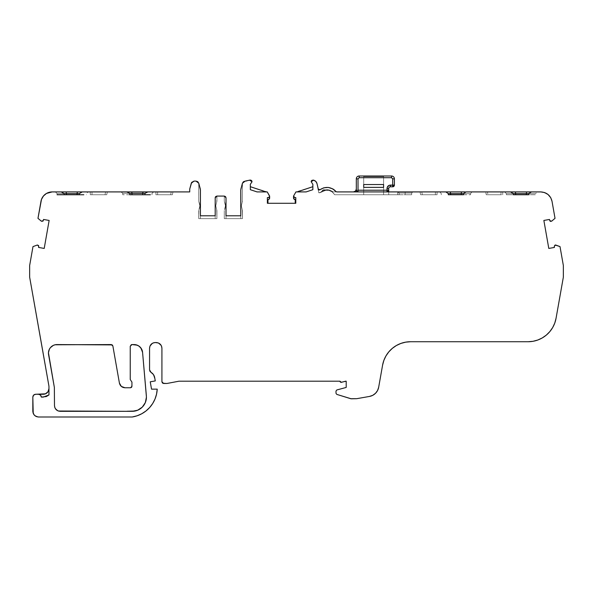<?xml version="1.0" encoding="UTF-8"?>
<svg xmlns="http://www.w3.org/2000/svg" width="593" height="593" viewBox="0 0 593 593"><rect width="100%" height="100%" fill="white"/><g stroke="black" fill="none" stroke-linecap="round" stroke-linejoin="round"><path stroke-width="0.44" stroke-dasharray="2.96 2.22" d="M160.258 344.214L161.489 346.06L161.919 348.232L161.919 381.759L163.624 383.463L167.033 383.463L178.975 381.195L339.945 381.195L341.375 382.329L345.63 381.195L340.864 382.352M145.07 194.756L122.736 194.756L122.736 193.348L129.763 193.348L122.736 193.348L129.763 193.348L122.736 193.348L129.763 193.348L122.736 193.348L121.031 191.917L122.736 193.348L121.031 191.917L127.406 191.917M126.85 191.917L121.031 191.917M390.416 186.802L390.416 185.098L392.692 185.098L392.692 186.802L390.416 186.802A1.705 1.705 0 0 0 388.711 188.507A1.705 1.705 0 0 1 390.416 186.802L390.416 185.098L390.416 186.802L392.692 186.802A1.705 1.705 0 0 0 394.397 185.098L392.692 186.802L390.416 186.802A1.705 1.705 0 0 0 388.711 188.507L388.207 191.413L387.007 191.917L336.765 191.917A1.134 1.134 0 0 1 336.728 191.917L335.897 191.509L336.765 191.917L332.199 191.917L334.697 194.756L397.74 194.756L397.74 191.917L397.74 194.756L397.74 191.917L409.911 191.917C413.647 191.917 413.647 191.917 409.911 191.917C413.647 191.917 413.647 191.917 409.911 191.917L405.13 191.917L405.13 193.051L399.245 193.051L398.007 191.917L405.13 191.917L405.13 193.051L411.668 193.051L405.13 193.051L405.13 194.756L399.245 194.756L399.245 193.051L398.007 191.917L397.74 194.756L399.245 194.756L399.245 193.051L398.007 191.917L397.74 194.756L334.697 194.756L388.711 194.756L388.711 191.917M411.668 194.756L411.668 193.051L412.802 191.917L332.199 191.917L334.697 194.756L397.74 194.756L397.74 191.917L405.13 191.917L405.13 193.051L405.13 191.917L409.911 191.917L405.13 191.917L405.13 193.051L399.245 193.051L397.74 191.917L397.74 194.756L405.13 194.756C413.558 194.756 413.558 194.756 405.13 194.756C413.558 194.756 413.558 194.756 405.13 194.756L411.668 194.756L399.245 194.756L399.245 193.051L398.007 191.917L405.13 191.917L405.13 194.756C413.558 194.756 413.558 194.756 405.13 194.756L405.13 193.051L411.668 193.051L405.13 193.051L405.13 194.756L405.13 193.051L399.245 193.051L398.007 191.917L387.007 191.917L387.007 188.507L388.007 186.098L387.244 187.247M511.136 191.917L504.665 191.917L506.37 193.622L513.405 193.622L506.37 193.622L506.37 194.756L513.405 194.756M61.22 191.917L55.394 191.917L61.22 191.917L55.394 191.917L57.098 193.622L64.133 193.622L57.098 193.622L64.133 193.622L57.098 193.622L57.098 194.756L64.066 194.756M336.728 191.917L409.911 191.917L333.11 191.917L336.765 191.917L335.897 191.509A11.652 11.652 0 0 0 319.946 189.738L318.367 189.538L319.946 189.738L318.864 189.893L318.152 189.063L318.745 192.777L317.018 183.674C316.551 181.881 315.424 180.717 313.645 180.19L311.155 181.717L312.859 184.282L312.859 189.693L306.136 191.917L312.859 189.693L312.859 186.699L312.859 189.693L306.136 191.917L295.944 191.917L293.617 195.927L293.528 197.906A1.705 1.705 0 0 0 294.743 199.537L295.225 199.685L295.225 203.28L267.384 203.28L267.954 203.28L267.954 199.685L268.436 199.537A1.705 1.705 0 0 0 269.659 197.906L269.659 196.394L269.348 197.15L267.384 197.58L268.622 197.506L269.659 196.372L267.243 191.917L257.058 191.917L250.342 189.693L250.342 186.699L250.342 189.693L257.058 191.917L250.342 189.693L250.342 184.29L250.342 186.699L266.109 191.917L257.058 191.917L266.109 191.917L250.342 186.699L250.342 184.29L252.047 181.717L250.031 180.079L251.417 180.435M215.77 205.838L216.719 209.752L215.77 205.838L216.905 201.146L215.77 205.838L216.905 210.537L215.77 205.838L216.719 209.752L215.77 205.838L216.719 201.924L215.77 205.838M241.344 205.838L242.292 209.752L241.344 205.838L242.485 201.146L241.344 205.838L242.485 210.537L241.344 205.838L242.292 209.752L241.344 205.838L242.292 201.924L241.344 205.838M293.528 196.394L293.528 197.906L293.617 195.927L295.944 191.917L306.136 191.917L297.078 191.917L312.859 186.699L312.859 184.29L311.155 181.717L312.859 184.282L312.859 186.699L295.944 191.917L293.528 196.394L294.565 197.506L295.796 197.58L294.565 197.506L293.528 196.394L293.869 197.18M363.702 194.756L383.597 194.756L363.702 194.756L363.702 176.603L383.597 176.603L383.597 194.756L363.702 194.756L383.597 194.756L383.597 176.603L363.702 176.603L363.702 194.756L363.702 176.002L383.597 176.002L383.597 176.603L363.702 176.603L363.702 194.756L383.597 194.756L383.597 176.002L363.702 176.002L363.702 176.603L363.702 176.002L363.702 176.603L383.597 176.603L383.597 194.756L363.702 194.756L363.702 176.603L383.597 176.603L383.597 194.756L383.597 176.603L363.702 176.603L363.702 194.756M392.692 186.802L392.692 185.098L390.416 185.098L394.397 185.098A1.705 1.705 0 0 1 392.692 186.802L392.692 185.098L394.397 185.098L394.397 178.841A2.839 2.839 0 0 0 391.55 176.002L359.173 176.002A2.839 2.839 0 0 0 356.311 178.841L358.016 178.841L359.165 177.707L358.016 178.841L356.311 178.841L358.016 178.841L358.031 190.212L356.326 190.212L358.031 190.212L356.326 190.212L356.326 189.071L356.326 190.212L358.031 190.212L358.031 191.917L356.326 190.212L356.326 189.071L356.326 190.212L358.031 190.212L358.031 191.917L387.007 191.917L358.031 191.917L387.007 191.917L387.007 188.507L388.007 186.098L389.164 185.335M249.638 180.168L246.725 180.924M363.702 187.366L383.597 187.366L383.597 184.527L363.702 184.527L363.702 187.366L363.702 184.527L383.597 184.527L383.597 187.366L363.702 187.366L363.702 184.527L383.597 184.527L383.597 187.366L363.702 187.366L363.702 184.527L383.597 184.527L383.597 187.366L363.702 187.366L363.702 184.527L383.597 184.527L383.597 187.366L363.702 187.366L383.597 187.366L383.597 184.527L363.702 184.527L363.702 187.366L363.702 184.527L383.597 184.527L383.597 187.366L363.702 187.366L363.702 184.527L383.597 184.527L383.597 187.366L363.702 187.366M388.207 191.413L387.007 191.917L358.031 191.917L356.326 190.212A1.705 1.705 0 0 0 356.326 190.242A1.705 1.705 0 0 1 356.326 190.212L356.311 178.841A2.839 2.839 0 0 1 359.173 176.002L359.165 177.707L358.016 178.841M375.517 393.285L372.73 395.331L369.454 396.443L355.266 398.807L350.782 398.733L336.802 394.397L336.001 393.315L336.238 390.357L346.201 387.444L346.201 381.195L345.63 381.195L346.201 381.195L346.201 387.444L336.846 389.949L336.001 391.046L336.001 393.315L336.802 394.397L351.286 398.807L356.749 398.681L369.454 396.443A11.363 11.363 0 0 0 378.675 387.229L382.581 365.184L383.871 360.403L385.969 355.919M250.031 180.079L252.047 181.717L251.017 183.252L251.758 182.637L251.877 181.006M383.597 176.002L363.702 176.002L383.597 176.002L383.597 176.603L383.597 176.002L363.702 176.002L383.597 176.002M245.294 181.11L242.448 183.215L240.78 189.827L240.78 218.624L242.485 218.624L242.292 209.752L242.485 218.624L242.485 210.537L242.485 218.624L240.78 218.624L240.78 215.785L226 215.785L226 218.624L240.78 218.624L226 218.624L226 197.78L224.295 196.075L224.295 201.146L225.436 205.838L224.488 209.752C225.725 207.142 225.725 204.533 224.488 201.924C225.725 204.533 225.725 207.142 224.488 209.752L225.436 205.838L224.295 201.146L224.295 196.075L224.295 201.146L224.295 196.075L226 197.78L225.503 196.572L224.295 196.075L224.295 201.146L224.295 196.075L226 197.78L224.295 196.075L216.905 196.075L215.2 197.78L215.2 218.624L216.905 218.624L216.719 209.752L216.905 218.624L216.905 210.537L216.905 218.624L215.2 218.624L215.2 215.785L200.427 215.785L200.427 218.624L216.905 218.624L200.427 218.624L200.427 189.827L198.759 183.215L196.009 181.11L194.044 181.11L191.302 183.215L189.723 189.085L189.723 191.917M394.397 185.098L394.397 178.841L392.692 178.841L392.692 185.098L394.397 185.098L394.397 178.841A2.839 2.839 0 0 0 391.55 176.002L391.55 177.707L359.165 177.707L359.173 176.002A2.839 2.839 0 0 0 356.311 178.841M394.397 178.841L392.692 178.841L392.692 185.098L392.692 178.841L394.397 178.841A2.839 2.839 0 0 0 391.55 176.002L359.173 176.002L359.165 177.707L391.55 177.707L392.692 178.841L391.55 177.707L359.165 177.707M391.55 176.002L391.55 177.707L391.55 176.002L359.173 176.002M388.711 188.507L388.711 190.212L387.007 190.212L387.007 188.507L388.711 188.507L387.007 188.507L388.711 188.507L388.711 190.212L356.326 190.212L356.326 189.071L356.326 190.212L358.031 191.917L367.223 191.917M358.031 190.212L387.007 190.212L358.031 190.212L358.016 178.849L358.031 191.917L387.007 191.917L333.11 191.917L336.765 191.917L335.897 191.509A1.134 1.134 0 0 0 336.765 191.917L332.199 191.917L334.697 194.756L397.74 194.756L397.74 191.917L397.74 194.756L405.13 194.756L405.13 193.051L399.245 193.051L399.245 194.756L399.245 193.051L405.13 193.051C413.529 193.051 413.529 193.051 405.13 193.051L399.245 193.051L399.245 194.756L397.74 194.756L397.74 191.917L387.007 191.917L388.711 190.212L387.007 191.917L358.031 191.917L397.74 191.917L397.74 194.756L400.238 194.756L397.74 194.756L397.74 191.917L387.007 191.917L387.007 190.212L388.711 190.212A1.705 1.705 0 0 1 387.007 191.917L388.711 190.212A1.705 1.705 0 0 1 387.007 191.917L358.031 191.917A1.705 1.705 0 0 1 358.016 191.917L333.11 191.917C328.529 188.67 324.171 188.945 320.027 192.732L321.665 191.999C322.244 189.856 323.541 189.249 325.557 190.183C323.541 189.249 322.244 189.856 321.665 191.999L325.72 190.301L324.349 189.701L323.066 189.916L321.665 191.999L325.72 190.301L324.349 189.701L323.066 189.916L321.665 191.999L325.557 190.183C323.541 189.249 322.244 189.856 321.665 191.999L325.557 190.183C323.541 189.249 322.244 189.856 321.665 191.999L318.745 192.777L320.027 192.732L325.068 190.427L328.811 190.405L332.228 191.939L334.697 194.756L388.711 194.756L388.711 190.212L388.711 194.756L334.697 194.756C331.183 189.901 326.839 188.982 321.665 191.999L318.745 192.777L318.745 191.917L318.745 192.777L321.665 191.999C326.839 188.997 331.183 189.916 334.697 194.756L388.711 194.756L388.711 190.212L387.007 191.917L333.11 191.917L330.108 190.175L326.402 189.664L322.792 190.635L320.027 192.732L318.745 192.777L318.152 189.063A1.134 1.134 0 0 0 318.219 189.286A1.134 1.134 0 0 1 318.152 189.063L317.018 183.674L315.839 181.443L313.645 180.19L311.777 180.435M388.711 190.212A1.705 1.705 0 0 1 387.007 191.917L358.031 191.917A1.705 1.705 0 0 1 358.016 191.917L333.11 191.917L330.108 190.175L326.402 189.664L322.792 190.635L320.027 192.732L325.72 190.301L321.665 191.999C326.839 188.997 331.183 189.916 334.697 194.756L332.199 191.917L334.697 194.756L397.74 194.756L334.697 194.756C331.183 189.901 326.839 188.982 321.665 191.999L325.068 190.427L328.811 190.405L332.228 191.939L334.697 194.756L332.199 191.917L353.487 191.917M356.83 191.42L356.445 190.842L356.83 191.42A1.705 1.705 0 0 0 356.912 191.495A1.705 1.705 0 0 1 356.823 191.413A1.705 1.705 0 0 0 356.912 191.495M242.485 183.096L240.78 189.827L240.78 218.624L242.485 218.624L240.78 218.624L240.78 189.827L242.485 183.096L240.78 189.827L240.78 215.785L226 215.785L226 218.624L224.295 218.624L240.78 218.624L240.78 189.827L240.78 215.785L226 215.785L226 218.624L226 197.78L226 218.624L224.295 218.624L240.78 218.624L226 218.624L226 197.78L226 218.624L224.295 218.624L226 218.624L226 215.785L240.78 215.785L240.78 218.624L240.78 215.785L226 215.785L240.78 215.785L240.78 189.827L240.78 215.785L226 215.785L226 218.624L240.78 218.624L240.78 215.785L240.78 218.624L242.485 218.624L242.485 210.537L242.485 218.624L240.78 218.624L240.78 189.827L242.485 183.096L242.292 201.924L242.485 183.096M215.57 196.72L216.905 196.075L215.2 197.78L216.905 196.075L216.905 201.146L216.905 196.075L216.719 201.924L216.905 196.075L215.704 196.572L215.2 197.78L215.2 218.624L215.2 215.785L200.427 215.785L200.427 189.827L200.427 218.624L200.33 189.085L200.427 218.624L215.2 218.624L200.427 218.624L200.427 215.785L200.427 218.624L198.722 218.624L198.722 210.537L198.722 218.624L200.427 218.624L198.722 218.624L198.914 209.752L198.722 218.624L200.427 218.624L200.427 189.827L198.722 183.096L198.722 201.146L199.856 205.838L198.914 209.752C200.152 207.142 200.152 204.533 198.914 201.924C200.152 204.533 200.152 207.142 198.914 209.752L199.856 205.838L198.722 201.146L198.759 183.215L200.33 189.085L198.759 183.215L200.33 189.085L198.759 183.215L197.743 181.695L196.009 181.11L194.044 181.11L191.302 183.215L189.723 189.085L191.302 183.215M43.274 397.102L41.347 397.102C41.147 395.412 40.198 394.471 38.508 394.263L43.274 394.263A5.685 5.685 0 0 0 48.96 388.578L48.96 394.938L46.321 396.547L41.347 397.102L40.517 395.094L38.508 394.263C40.198 394.471 41.147 395.412 41.347 397.102L43.282 397.102M34.49 415.33L38.508 416.998L36.418 416.597L34.49 415.33L38.508 416.998L132.217 416.998A29.672 29.672 0 0 0 157.219 389.149L151.534 389.149L150.244 381.81L155.277 380.921L154.684 377.563C154.224 375.28 152.994 373.531 151 372.33L149.947 371.292M51.769 346.334L53.355 345.371L56.958 344.57L111.195 344.57L112.292 344.97L112.87 345.978L119.408 383.071C120.186 385.939 122.047 387.503 125.004 387.763L130.527 387.763L131.942 386.347L131.942 382.129L131.09 380.825M224.295 210.537L224.295 218.624L224.295 210.537M336.572 191.902A1.134 1.134 0 0 1 335.897 191.509A11.652 11.652 0 0 0 319.946 189.738A11.652 11.652 0 0 1 328.277 187.44L323.867 187.796M328.418 187.455A11.652 11.652 0 0 1 332.621 188.826A11.652 11.652 0 0 0 328.418 187.455A11.652 11.652 0 0 1 332.621 188.826M550.675 197.602L546.516 193.437L540.831 191.917L442.371 191.917C439.05 191.917 439.05 191.917 442.371 191.917C439.05 191.917 439.05 191.917 442.371 191.917L540.831 191.917A11.363 11.363 0 0 1 550.741 197.706L552.024 201.309L555.026 218.335L552.024 201.309L555.026 218.335L551.594 221.226L549.755 220.618L549.474 219.454L543.863 220.448L548.792 248.43L554.411 247.437L554.27 246.206L555.656 245.005L560.014 246.599L555.656 245.005L554.27 246.206L554.411 247.437L554.351 245.687L555.13 245.005L560.014 246.599L563.35 265.523L563.35 277.161L556.056 318.278A28.412 28.412 0 0 1 528.074 341.731L410.564 341.731A28.412 28.412 0 0 0 382.581 365.184L378.675 387.229L382.581 365.184A28.412 28.412 0 0 1 410.564 341.731L528.074 341.731L410.564 341.731M501.011 194.756L486.26 194.756L502.716 194.756L502.716 191.917L501.011 191.917L501.011 194.756L501.011 191.917L501.011 194.756L486.26 194.756L485.667 191.917L487.409 191.917L488.002 194.756L487.409 191.917L485.667 191.917L486.26 194.756L485.667 191.917L486.26 194.756L501.011 194.756L501.011 191.917L502.716 191.917L502.716 194.756L502.716 191.917L502.716 194.756L488.002 194.756L487.409 191.917L501.011 191.917L487.409 191.917L488.002 194.756L486.26 194.756L501.011 194.756L501.011 191.917L486.178 191.917L502.716 191.917L501.011 191.917L501.011 194.756M506.37 194.756L535.583 194.756L506.37 194.756L506.37 193.622L513.405 193.622L506.37 193.622L513.405 193.622L506.37 193.622L506.37 194.756L535.642 194.756L535.642 193.622L528.608 193.622L535.642 193.622L528.608 193.622L535.642 193.622L537.347 191.917L528.059 191.917M448.308 194.756L470.545 194.756L470.545 193.622L463.518 193.622L470.545 193.622L463.518 193.622L470.545 193.622L471.976 191.917L465.216 191.917M420.622 194.756L437.078 194.756L420.622 194.756L435.373 194.756L422.364 194.756L421.764 191.917L422.364 194.756L421.764 191.917L435.373 191.917L420.022 191.917L420.622 194.756L420.022 191.917L420.622 194.756L420.022 191.917L421.764 191.917L422.364 194.756L435.373 194.756L435.373 191.917L437.078 191.917L437.078 194.756L435.373 194.756L435.373 191.917L435.373 194.756L437.078 194.756L437.078 191.917L437.078 194.756L437.078 191.917L435.373 191.917L435.373 194.756L420.622 194.756L420.022 191.917L435.373 191.917L420.022 191.917L420.622 194.756M448.308 193.622L450.613 193.622M400.238 194.756L403.359 194.756L400.238 194.756M157.627 194.756L172.378 194.756L157.627 194.756L172.378 194.756L172.978 191.917L172.378 194.756L172.978 191.917L171.236 191.917L170.636 194.756L157.627 194.756L157.627 191.917L171.236 191.917L170.636 194.756L171.236 191.917L155.922 191.917L155.922 194.756L157.627 194.756L157.627 191.917L157.627 194.756L155.922 194.756L157.627 194.756L155.922 194.756L155.922 191.917L155.922 194.756L155.922 191.917L157.627 191.917L157.627 194.756L170.636 194.756L171.236 191.917L172.978 191.917L172.378 194.756L157.627 194.756L157.627 191.917L171.236 191.917L155.922 191.917L171.896 191.917L171.236 191.917L170.636 194.756L171.236 191.917L155.922 191.917L155.922 194.756L155.922 191.917L157.627 191.917L157.627 194.756M91.989 194.756L106.74 194.756L91.989 194.756L104.998 194.756L105.591 191.917L91.989 191.917L91.989 194.756L90.284 194.756L91.989 194.756L90.284 194.756L90.284 191.917L90.284 194.756L90.284 191.917L90.284 194.756L104.998 194.756L91.989 194.756L91.989 191.917L90.284 191.917L91.989 191.917L91.989 194.756L91.989 191.917L90.284 191.917L91.989 191.917L91.989 194.756L104.998 194.756L105.591 191.917L90.284 191.917L90.284 194.756L90.284 191.917L91.989 191.917L91.989 194.756M61.776 191.917L55.394 191.917L66.12 191.917L55.394 191.917L57.098 193.622L57.098 194.756L79.388 194.756M79.343 194.756L83.813 194.756M79.343 193.622L77.038 193.622M144.974 194.756L150.429 194.756M144.974 193.348L142.668 193.348M52.169 191.917A11.363 11.363 0 0 0 40.976 201.309L42.325 197.602L44.86 194.578L48.278 192.599L52.169 191.917A11.363 11.363 0 0 0 40.976 201.309L37.974 218.335L41.406 221.226L43.245 220.618L43.526 219.454L49.137 220.448L44.208 248.43L38.589 247.437L38.73 246.206M38.73 246.11L37.344 245.005L38.308 245.22L38.73 246.11L37.344 245.005L32.986 246.599L29.65 265.523L29.65 277.161L48.96 386.258L48.96 394.938L48.848 389.69M156.241 342.546L153.068 342.984M50.427 347.617L48.73 350.893L48.567 354.577L54.363 387.451L48.567 354.577A8.524 8.524 0 0 1 56.958 344.57L111.195 344.57L56.958 344.57A8.524 8.524 0 0 0 48.567 354.577L54.363 387.451L54.482 405.649L54.882 407.717L56.142 409.644L58.07 410.912L60.152 411.312L132.224 411.312A14.21 14.21 0 0 0 146.434 397.102L145.352 402.543L144.04 404.997L140.118 408.918L134.996 411.038M323.889 187.788L319.946 189.738A11.652 11.652 0 0 1 328.277 187.44L332.48 188.744L335.897 191.509A11.652 11.652 0 0 0 319.946 189.738L319.946 189.738A11.652 11.652 0 0 1 328.277 187.44L328.292 187.44M504.665 191.917L506.37 193.622L504.665 191.917L510.491 191.917L504.665 191.917M466.002 191.917L471.976 191.917M356.326 190.212L358.031 191.917L333.11 191.917C328.529 188.67 324.171 188.945 320.027 192.732L318.745 192.777L317.018 183.674C316.551 181.881 315.424 180.717 313.645 180.19L311.155 181.717L311.325 181.006M293.528 197.906A1.705 1.705 0 0 0 294.743 199.537L295.225 199.685L295.225 203.28L295.796 203.28L295.796 197.58L295.796 203.28L295.796 197.58L294.565 197.506M225.355 196.446L226 197.78L226 218.624L226 197.78L226 215.785L240.78 215.785M215.2 218.624L215.2 197.78L215.2 218.624L215.2 197.78L216.905 196.075L224.925 196.194L226 197.78L224.295 196.075L216.905 196.075L215.326 197.15L215.2 218.624L216.905 218.624L216.905 210.537L216.905 218.624L215.2 218.624L215.2 215.785L215.2 218.624L200.427 218.624L215.2 218.624L215.2 197.78L215.2 218.624M216.282 196.194L216.905 196.075L215.2 197.78L216.905 196.075L216.905 201.146L216.905 196.075M215.2 215.785L200.427 215.785L215.2 215.785L200.427 215.785L215.2 215.785L200.427 215.785L200.427 218.624L200.427 215.785L215.2 215.785L215.2 197.78M105.591 191.917L91.989 191.917L107.333 191.917L105.591 191.917L104.998 194.756L105.591 191.917L104.998 194.756L106.74 194.756L104.998 194.756L106.74 194.756L107.333 191.917L106.74 194.756L107.333 191.917L106.74 194.756L104.998 194.756L105.591 191.917L106.258 191.917L91.989 191.917L106.258 191.917M81.122 191.917L88.075 191.917L86.37 193.622L86.37 194.756M147.887 191.917L146.76 191.917M44.393 394.152L35.669 394.263C33.971 394.471 33.03 395.412 32.823 397.102L32.823 411.312L34.446 415.285L32.823 411.32L32.823 397.102L32.823 411.312M153.676 342.769L152.26 343.399L153.676 342.769M149.992 346.06L149.562 348.232L149.562 369.862M161.919 381.759L161.919 348.21L161.919 381.759L163.624 383.463L167.033 383.463L178.975 381.195L339.945 381.195L178.975 381.195L167.033 383.463L162.423 382.967M161.704 346.66L161.074 345.245L161.704 346.66M134.077 344.57L131.942 344.57L134.077 344.57A8.524 8.524 0 0 1 142.572 352.353L146.375 395.865L142.572 352.353A8.524 8.524 0 0 0 134.077 344.57L131.32 344.689L130.238 346.275L130.238 379.527M54.682 407.124L55.423 408.762L54.682 407.124M57.847 410.823L58.336 411.008L57.847 410.823M552.024 201.301A11.363 11.363 0 0 0 550.838 197.884A11.363 11.363 0 0 1 552.024 201.301M487.409 191.917L501.011 191.917L487.409 191.917L488.002 194.756L487.409 191.917L485.667 191.917L486.26 194.756L485.897 191.917M440.495 191.917L439.85 191.917L440.495 191.917M435.373 191.917L421.764 191.917L422.364 194.756L421.764 191.917L437.078 191.917L437.078 194.756L437.078 191.917L435.373 191.917L435.373 194.756L435.373 191.917M319.946 189.738L319.946 189.738A11.652 11.652 0 0 1 335.897 191.509A11.652 11.652 0 0 0 319.946 189.738L318.856 189.893A1.134 1.134 0 0 0 318.997 189.938A1.134 1.134 0 0 1 318.864 189.893L318.404 189.575M294.743 199.537L295.225 199.685L295.225 203.28L295.796 203.28L267.954 203.28L267.954 199.685L269.57 198.44M107.2 191.917L106.822 191.917L107.2 191.917M172.978 191.917L171.896 191.917L172.978 191.917L172.378 194.756L172.978 191.917L171.236 191.917L172.978 191.917M293.617 198.44L293.869 198.922M269.659 196.394L269.659 197.906L269.659 196.394L268.622 197.506L267.384 197.58M266.109 191.917L267.243 191.917L269.659 196.372L267.243 191.917L250.342 186.699M245.191 181.11L243.464 181.695L242.448 183.215L245.191 181.11M40.976 201.309L37.974 218.335L41.925 221.471L42.978 221.122L43.526 219.454L49.137 220.448L44.208 248.43L38.589 247.437L44.208 248.43L49.137 220.448L43.526 219.454L43.245 220.618L41.406 221.226L37.974 218.335L40.976 201.309M37.344 245.005L32.986 246.599L29.65 265.523L29.65 277.161L48.96 386.258L48.96 388.578L48.96 386.258L29.65 277.161L29.65 265.523L32.986 246.599L37.344 245.005M48.53 390.757L48.003 391.743M35.669 394.263L33.653 395.094L32.823 397.102C33.03 395.412 33.971 394.471 35.669 394.263L43.274 394.263A5.685 5.685 0 0 0 48.96 388.578M132.217 416.998L38.508 416.998L132.217 416.998A29.672 29.672 0 0 0 157.219 389.149L151.534 389.149L150.244 381.81L155.277 380.921L153.424 374.531L151 372.33C152.994 373.531 154.224 375.28 154.684 377.563L155.277 380.921L150.244 381.81L151.534 389.149L157.219 389.149L156.537 394.16L155.025 398.985L152.705 403.477L149.658 407.51L145.974 410.971L141.757 413.758M377.563 390.505L378.675 387.229A11.363 11.363 0 0 1 369.454 396.443L356.749 398.681L351.286 398.807L336.802 394.397L336.001 393.315L336.001 391.046L336.846 389.949L346.201 387.444L346.201 381.195L341.375 382.329L339.945 381.232L340.063 381.736M388.808 351.864L392.307 348.373L396.369 345.534L400.853 343.443M556.056 318.278L563.35 277.161L563.35 265.523L560.014 246.599L563.35 265.523L563.35 277.161L556.056 318.278A28.412 28.412 0 0 1 528.074 341.731M548.792 248.43L554.411 247.437L548.792 248.43L543.863 220.448L548.792 248.43M549.474 219.454L543.863 220.448L549.474 219.454L549.755 220.618L549.474 219.454M550.504 221.434L551.594 221.226L555.026 218.335L551.594 221.226L549.755 220.618M132.224 411.312L127.021 411.238L132.224 411.312A14.21 14.21 0 0 0 146.434 397.102M123.122 387.444L125.004 387.763C122.047 387.503 120.186 385.939 119.408 383.071L112.87 345.978L119.408 383.071L121.357 386.436M130.527 387.763L125.004 387.763L130.527 387.763L131.942 386.347L131.942 382.129L131.527 387.348M137.168 345.156L139.837 346.809M55.394 191.917L57.098 193.622L64.133 193.622L57.098 193.622L57.098 194.756M363.702 176.603L363.702 176.002L363.702 176.603M251.024 183.252L250.342 184.29M200.427 215.785L200.33 189.085L198.759 183.215L200.427 189.827L200.427 218.624L198.722 218.624L198.722 210.537L198.722 218.624L200.427 218.624L200.427 189.827L198.759 183.215L196.009 181.11L194.044 181.11M392.692 178.841L391.55 177.707M334.697 194.756L388.711 194.756L334.697 194.756M224.488 201.924C225.725 204.533 225.725 207.142 224.488 209.752C225.725 207.142 225.725 204.533 224.488 201.924M198.722 183.096L198.722 201.146L198.722 183.096M198.914 201.924C200.152 204.533 200.152 207.142 198.914 209.752C200.152 207.142 200.152 204.533 198.914 201.924M333.11 191.917C328.529 188.67 324.171 188.945 320.027 192.732C324.171 188.945 328.529 188.67 333.11 191.917M318.152 189.085L318.693 189.819M526.31 193.622L528.608 193.622M461.221 193.622L463.518 193.622M502.716 194.756L502.716 191.917L501.011 191.917L502.716 191.917L502.716 194.756M531.565 191.917L534.36 191.917M421.764 191.917L420.022 191.917L421.764 191.917M445.825 191.917L442.371 191.917C439.05 191.917 439.05 191.917 442.371 191.917L445.825 191.917M397.74 191.917L387.007 191.917M318.626 189.767L318.182 189.182M295.225 203.28L267.384 203.28M226 215.785L226 197.78L224.295 196.075M107.333 191.917L106.74 194.756L107.333 191.917M550.741 197.706A11.363 11.363 0 0 0 540.831 191.917L442.371 191.917M267.954 203.28L267.954 199.685M142.572 352.353L146.375 395.865M441.281 194.756L441.281 193.622L439.85 191.917M152.001 194.756L152.001 193.348L153.706 191.917"/><path stroke-width="0.89" d="M130.238 379.52L130.238 346.275L131.942 344.57L130.238 346.275L130.238 379.52L131.942 382.129L130.238 379.52L130.238 346.275L131.32 344.689L131.942 344.57L130.238 346.275L131.942 344.57L135.649 344.718L138.577 345.86L140.897 347.98L142.572 352.353L146.434 397.102L145.352 402.543L142.268 407.154L137.658 410.23L132.224 411.312L60.152 411.312C56.72 410.964 54.83 409.066 54.482 405.634L54.363 387.451L54.482 405.634L54.363 387.451L48.448 352.724L49.397 349.158L50.427 347.617L53.355 345.371L55.119 344.778L111.195 344.57L112.87 345.978L112.285 344.97L112.87 345.978L119.408 383.071L121.357 386.436L125.004 387.763C122.017 387.54 120.149 385.976 119.408 383.071L112.87 345.978L112.285 344.97L111.195 344.57L112.87 345.978L119.408 383.071C120.149 385.976 122.017 387.54 125.004 387.763L130.527 387.763L125.004 387.763L130.527 387.763L131.527 387.348L131.942 386.347L130.527 387.763L131.527 387.348M149.947 371.285L149.562 369.862L149.947 371.292L149.562 369.862L149.947 371.292L151 372.33C152.994 373.531 154.224 375.28 154.684 377.563L153.424 374.531L150.081 371.492L150.993 372.322L149.562 369.862L149.562 348.224C149.903 344.778 151.793 342.887 155.247 342.546L156.241 342.546C159.687 342.887 161.585 344.778 161.919 348.232L161.919 381.759L163.624 383.463L167.033 383.463L178.975 381.195L167.033 383.463L163.624 383.463L161.919 381.759L163.001 383.345L167.033 383.463L178.975 381.195L339.945 381.195L341.375 382.329L345.63 381.195L341.375 382.329L339.945 381.195L340.864 382.352L346.201 381.195L346.201 387.444L336.846 389.949L336.001 391.046L336.846 389.949L346.201 387.444L346.201 381.195L345.63 381.195L346.201 381.195L346.201 387.444L336.846 389.949L336.001 391.046L336.001 393.315L336.802 394.397L336.001 393.315L336.001 391.046L336.001 393.315L336.802 394.397L351.286 398.807L356.749 398.681L350.782 398.733L336.802 394.397L351.286 398.807L356.749 398.681L369.454 396.443L372.73 395.331L375.517 393.285L377.563 390.505L378.675 387.229L382.581 365.184L383.871 360.403L385.969 355.919L388.808 351.864L392.307 348.373L396.369 345.534L400.853 343.443L405.634 342.161L410.564 341.731L528.074 341.731L533.011 341.301L537.792 340.019L542.276 337.928L546.331 335.089L549.83 331.598L552.676 327.544L554.774 323.059L556.056 318.278L563.35 277.161L563.35 265.523L560.014 246.599L555.13 245.005L554.27 246.206L555.656 245.005L560.014 246.599L555.656 245.005L554.27 246.206L554.411 247.437L548.792 248.43L543.863 220.448L549.474 219.454L550.022 221.122L551.594 221.226L549.755 220.618L550.504 221.434M64.066 194.756L57.098 194.756L64.133 194.756L64.133 193.622L61.22 191.917L77.349 191.917L77.038 194.756L77.038 193.622L79.343 193.622L79.343 194.756L64.133 194.756L64.133 193.622L61.22 191.917L52.169 191.917L189.723 191.917L147.887 191.917L189.723 191.917L189.723 189.085L189.723 191.917L147.887 191.917L144.974 193.348L144.974 194.756L129.763 194.756L129.763 193.348L144.974 193.348L144.974 194.756L129.763 194.756L129.763 193.348L144.974 193.348L144.974 194.756L129.763 194.756L129.763 193.348L126.85 191.917L82.257 191.917L79.343 193.622L79.343 194.756L64.133 194.756L64.133 193.622L66.431 193.622L66.431 194.756M526.31 194.756L526.31 193.622L526.31 194.756L526.31 193.622L528.608 193.622L528.608 194.756L513.405 194.756L513.405 193.622L510.491 191.917L504.665 191.917L515.391 191.917L515.702 194.756M38.73 246.206L38.589 247.437L38.619 245.613L37.344 245.005L32.986 246.599L37.344 245.005L38.73 246.11L38.589 247.437L44.208 248.43L49.137 220.448L43.526 219.454L43.245 220.618L41.406 221.226L37.974 218.335L40.976 201.309L37.974 218.335L41.406 221.226L42.978 221.122L43.245 220.618L41.406 221.226L37.974 218.335L41.488 199.396L43.459 195.979L46.484 193.437L52.169 191.917A11.363 11.363 0 0 0 40.976 201.309A11.363 11.363 0 0 1 52.169 191.917L189.723 191.917L189.723 189.085L191.302 183.215L194.044 181.11L196.009 181.11L198.759 183.215L200.427 189.827L200.427 215.785L215.2 215.785L200.427 215.785L215.2 215.785L200.427 215.785L200.427 189.827L200.427 215.785M240.78 215.785L226 215.785L240.78 215.785L240.78 191.917L240.78 215.785L226 215.785L240.78 215.785L240.78 189.827L242.448 183.215L245.191 181.11L250.031 180.079L252.047 181.717L250.342 184.29L251.024 183.252L250.342 184.29L250.342 189.693L257.058 191.917L250.342 189.693L250.342 184.29L252.047 181.717L250.765 180.102L249.638 180.168L252.047 181.717L250.342 184.29L250.342 189.693L257.058 191.917L267.243 191.917L269.659 196.372L268.622 197.506L269.355 197.135L269.659 196.372L268.622 197.506L267.384 197.58L267.384 203.28L267.384 197.58L267.384 203.28L267.384 197.58L268.622 197.506L267.384 197.58L267.384 203.28L267.384 197.58M294.565 197.506L295.796 197.58L294.565 197.506L295.796 197.58L295.796 203.28L295.225 203.28L295.225 199.685L293.617 198.44L293.528 196.394L294.565 197.506L293.617 195.927L295.944 191.917L300.347 191.917L295.944 191.917L293.617 195.927L293.831 197.15L294.565 197.506L293.617 195.927L295.944 191.917L306.136 191.917L312.859 189.693L312.859 184.29L311.155 181.717L313.171 180.079L311.777 180.435L311.155 181.717L312.859 184.29L311.155 181.717L313.645 180.19C315.424 180.717 316.551 181.881 317.018 183.674L318.367 189.538L319.946 189.738C325.735 186.172 331.05 186.765 335.897 191.509L336.765 191.917L461.48 191.917L461.221 193.622L450.613 193.622L450.613 194.756L450.354 191.917L461.48 191.917L461.221 193.622L463.518 193.622L463.518 194.756L448.308 194.756L448.308 193.622L450.613 193.622L450.354 191.917L465.216 191.917M397.74 191.917L358.031 191.917L356.83 191.42L356.326 190.212A1.705 1.705 0 0 0 358.031 191.917L358.031 190.212L387.007 190.212L387.007 191.917A1.705 1.705 0 0 0 388.711 190.212L388.711 188.507L387.007 188.507L387.244 187.247L387.007 190.212L388.711 190.212L388.207 191.413L387.007 191.917L358.031 191.917L356.83 191.42L356.326 190.212A1.705 1.705 0 0 0 358.031 191.917L358.031 190.212L387.007 190.212L387.007 191.917L358.031 191.917L358.016 178.849L356.311 178.849L356.326 190.212L356.311 178.849L358.016 178.849L356.311 178.841A2.839 2.839 0 0 1 359.173 176.002L359.165 177.707L391.55 177.707L391.55 176.002A2.839 2.839 0 0 1 394.397 178.841L394.397 185.098A1.705 1.705 0 0 1 392.692 186.802L394.397 185.098L392.692 185.098L392.692 186.802L390.416 186.802L390.416 185.098C388.348 185.305 387.214 186.439 387.007 188.507L388.711 188.507A1.705 1.705 0 0 1 390.416 186.802L390.416 185.098L389.164 185.335L390.416 185.098C388.348 185.305 387.214 186.439 387.007 188.507L387.007 190.212L388.711 190.212L388.711 188.507A1.705 1.705 0 0 1 390.416 186.802L390.416 185.098L392.692 185.098L392.692 186.802L390.416 186.802L392.692 186.802A1.705 1.705 0 0 0 394.397 185.098L389.238 185.305L392.692 185.098L392.692 186.802M394.397 178.841A2.839 2.839 0 0 0 391.55 176.002L359.173 176.002A2.839 2.839 0 0 0 356.311 178.841A2.839 2.839 0 0 1 359.173 176.002L359.165 177.707L358.016 178.841L359.165 177.707L391.55 177.707L391.55 176.002L359.173 176.002L359.165 177.707L391.55 177.707L391.55 176.002A2.839 2.839 0 0 1 394.397 178.841L394.397 185.098L392.692 185.098L392.692 178.841L392.692 185.098L392.692 178.841L391.55 177.707L392.692 178.841L394.397 178.841L392.692 178.841L394.397 178.841L394.397 185.098M363.702 187.366L363.702 184.527L363.702 187.366L383.597 187.366L383.597 184.527L363.702 184.527L383.597 184.527L363.702 184.527L363.702 187.366L383.597 187.366L383.597 184.527L363.702 184.527L363.702 187.366L383.597 187.366L383.597 184.527L383.597 187.366L363.702 187.366M353.48 191.917L336.765 191.917L353.48 191.917C355.192 191.709 356.141 190.761 356.326 189.071L355.496 191.079L353.48 191.917C355.192 191.709 356.141 190.761 356.326 189.071C356.141 190.761 355.192 191.709 353.48 191.917C355.192 191.709 356.141 190.761 356.326 189.071L355.496 191.079L353.48 191.917L336.765 191.917L335.897 191.509L336.765 191.917L387.007 191.917A1.705 1.705 0 0 0 388.711 190.212L388.711 188.507A1.705 1.705 0 0 1 390.416 186.802M359.165 177.707L358.016 178.841L358.031 190.212L358.016 178.849M387.244 187.247L389.164 185.335L387.244 187.247M388.711 191.917L388.711 190.212L388.711 191.917L388.711 190.212L387.007 190.212L387.007 191.917A1.705 1.705 0 0 0 388.711 190.212M356.445 190.842L356.83 191.42L356.445 190.842A1.705 1.705 0 0 1 356.326 190.242A1.705 1.705 0 0 0 356.445 190.835A1.705 1.705 0 0 1 356.326 190.242M149.562 369.862L149.562 348.232L149.562 369.862L151 372.33C152.994 373.531 154.224 375.28 154.684 377.563L155.277 380.921L150.244 381.81L151.534 389.149L157.219 389.149A29.672 29.672 0 0 1 132.217 416.998L137.124 415.782L132.217 416.998L38.508 416.998C35.069 416.649 33.171 414.752 32.823 411.312L32.823 397.102L33.223 413.403L34.49 415.33L36.418 416.597L38.508 416.998C35.069 416.649 33.171 414.752 32.823 411.312L32.823 397.102C33 395.383 33.949 394.434 35.669 394.263L33.653 395.094L32.823 397.102C33 395.383 33.949 394.434 35.669 394.263L38.508 394.263C40.198 394.471 41.147 395.412 41.347 397.102L43.274 397.102L48.96 394.938L43.274 397.102L48.96 394.938L48.96 386.258L41.606 344.57L48.96 386.258L48.96 394.938L46.321 396.547L41.347 397.102L40.517 395.094L38.508 394.263C40.198 394.471 41.147 395.412 41.347 397.102L43.274 397.102L48.96 394.938L48.96 386.258L29.65 277.161L41.606 344.57L29.65 277.161L29.65 265.523L29.65 277.161L29.65 265.523L32.986 246.599L29.65 265.523L32.986 246.599L37.344 245.005L38.73 246.11M224.295 196.075L226 197.78L225.503 196.572L226 197.78L226 215.785L226 197.78L224.295 196.075L216.905 196.075L215.704 196.572L216.905 196.075L215.2 197.78L215.2 215.785L215.2 197.78L215.704 196.572L215.326 197.15L215.2 197.78L216.905 196.075L224.295 196.075L225.503 196.572L224.295 196.075L216.905 196.075M367.223 191.917L401.098 191.917L336.765 191.917L335.897 191.509A11.652 11.652 0 0 0 332.621 188.826A11.652 11.652 0 0 1 335.897 191.509L332.621 188.826L328.277 187.44A11.652 11.652 0 0 1 328.418 187.455A11.652 11.652 0 0 0 328.277 187.44L323.734 187.833L319.946 189.738L318.152 189.063L318.404 189.575L317.018 183.674L315.839 181.443L313.645 180.19C315.424 180.717 316.551 181.881 317.018 183.674L318.367 189.538L319.946 189.738L318.404 189.575M318.552 189.716L319.946 189.738L319.316 189.968A1.134 1.134 0 0 0 319.427 189.953L318.864 189.893A1.134 1.134 0 0 1 318.767 189.856L318.552 189.716M131.09 380.825L131.942 382.129L131.942 386.347L130.527 387.763M528.059 191.917L526.621 191.917L526.31 193.622L526.621 191.917L531.528 191.917L528.608 193.622L528.608 194.756L513.405 194.756L513.405 193.622L528.608 193.622L528.608 194.756L513.405 194.756L513.405 193.622L515.702 193.622L515.391 191.917L511.136 191.917M461.221 194.756L461.221 193.622L461.221 194.756L461.221 193.622L450.613 193.622L450.613 194.756M356.311 178.849L356.326 190.212A1.705 1.705 0 0 0 358.031 191.917A1.705 1.705 0 0 1 356.912 191.495A1.705 1.705 0 0 0 358.016 191.917L358.031 191.917A1.705 1.705 0 0 1 356.912 191.495M356.823 191.413A1.705 1.705 0 0 1 356.541 191.042A1.705 1.705 0 0 0 356.823 191.413A1.705 1.705 0 0 1 356.541 191.042M77.038 194.756L77.038 193.622L66.431 193.622L66.12 191.917L77.349 191.917L77.038 193.622L64.133 193.622L66.431 193.622L66.12 191.917L66.431 193.622L79.343 193.622L79.343 194.756L64.133 194.756M83.813 194.756L79.388 194.756M127.406 191.917L131.757 191.917L132.069 193.348L142.668 193.348L142.98 191.917L131.757 191.917L132.069 194.756M142.668 194.756L142.98 191.917L131.757 191.917L132.069 193.348L129.763 193.348L126.85 191.917L82.257 191.917L79.343 193.622L82.257 191.917L126.85 191.917L129.763 193.348M150.429 194.756L145.07 194.756M35.669 394.263L45.453 393.834L48.003 391.736L48.96 388.578A5.685 5.685 0 0 1 43.274 394.263A5.685 5.685 0 0 0 48.96 388.578M549.755 220.618L549.474 219.454L543.863 220.448L548.792 248.43L554.411 247.437L554.27 246.206L554.411 247.437L548.792 248.43L543.863 220.448L549.474 219.454L549.755 220.618L551.594 221.226L555.026 218.335L551.594 221.226L555.026 218.335L552.024 201.309L550.741 197.706L548.14 194.578L544.604 192.562L540.831 191.917L531.528 191.917L528.608 193.622L531.528 191.917L537.347 191.917M487.409 191.917L485.897 191.917M526.31 193.622L526.621 191.917L515.391 191.917L515.702 193.622L526.31 193.622L513.405 193.622L510.491 191.917L466.002 191.917L463.518 193.622L463.518 194.756L448.308 194.756L448.308 193.622L450.613 193.622L450.354 191.917L445.832 191.917L450.354 191.917M461.48 191.917L461.221 193.622L463.518 193.622L463.518 194.756L448.308 194.756L448.308 193.622L445.825 191.917L448.308 193.622L445.825 191.917L401.098 191.917L445.825 191.917M421.764 191.917L420.022 191.917M420.533 191.917L421.104 191.917M297.078 191.917L312.859 186.699L297.078 191.917M269.348 197.15L269.318 198.922L267.954 199.685L267.954 203.28L267.954 199.685L268.436 199.537L267.954 199.685L267.954 203.28M250.342 186.699L266.109 191.917M106.822 191.917L106.258 191.917L106.822 191.917M106.258 191.917L105.591 191.917M38.508 394.263L43.274 394.263L38.508 394.263M155.225 342.546L153.676 342.769L155.225 342.546M160.258 344.214L161.074 345.245L158.413 342.984L155.247 342.546C151.793 342.887 149.903 344.778 149.562 348.232L149.999 346.06L152.26 343.399L149.992 346.06L151.23 344.214L153.068 342.984L155.247 342.546L158.413 342.984L160.258 344.214L158.413 342.984L160.258 344.214L161.489 346.06L161.919 348.232L161.919 381.759L162.423 382.967M161.919 348.21L161.704 346.66L161.919 348.21M55.423 408.762L57.847 410.823L55.423 408.762M58.336 411.008L60.152 411.312L58.07 410.912L56.142 409.644L54.882 407.717L54.482 405.634C54.83 409.066 56.72 410.964 60.152 411.312L127.021 411.312L58.336 411.008M112.203 344.904L56.958 344.57L112.203 344.904M466.002 191.917L463.518 193.622L466.002 191.917L472.94 191.917L466.002 191.917M313.171 180.079L313.645 180.19L313.171 180.079M312.859 184.29L312.859 189.693L306.136 191.917L312.859 189.693L312.859 184.29M300.347 191.917L306.136 191.917L300.347 191.917M293.617 195.927L293.617 198.44M293.861 198.922A1.705 1.705 0 0 0 293.869 198.922L295.225 199.685L295.225 203.28L295.796 203.28L295.796 197.58L295.796 203.28L267.384 203.28L295.796 203.28L295.225 203.28L295.225 199.685L294.743 199.537A1.705 1.705 0 0 1 293.528 197.906L293.528 196.394M269.57 198.44L269.57 195.927L267.243 191.917L257.058 191.917L267.243 191.917L269.57 195.927L269.659 197.906A1.705 1.705 0 0 1 268.436 199.537A1.705 1.705 0 0 0 269.659 197.906L269.659 197.906A1.705 1.705 0 0 1 268.436 199.537L267.954 199.685M249.638 180.168L250.031 180.079M245.294 181.11L243.464 181.695L242.448 183.215L245.191 181.11L246.725 180.924M240.877 189.085L242.448 183.215L240.877 189.085M240.78 191.917L240.78 189.827L240.78 191.917M200.33 189.085L198.759 183.215L197.743 181.695L196.009 181.11L198.759 183.215L200.33 189.085M194.044 181.11L196.009 181.11L194.044 181.11L191.665 182.392L191.302 183.215L194.044 181.11L191.665 182.392L189.723 189.085L191.302 183.215M147.887 191.917L144.974 193.348L147.887 191.917M43.526 219.454L43.245 220.618L43.526 219.454L49.137 220.448L44.208 248.43L38.589 247.437L44.208 248.43L49.137 220.448L43.526 219.454M141.757 413.758L137.124 415.782L141.757 413.758L145.974 410.971L149.658 407.51L152.705 403.477L155.025 398.985L156.537 394.16L157.219 389.149L151.534 389.149L157.219 389.149A29.672 29.672 0 0 1 132.217 416.998M150.244 381.81L151.534 389.149L150.244 381.81L155.277 380.921L150.244 381.81M154.973 379.186L155.277 380.921L154.973 379.186M134.996 411.038L127.021 411.238L132.224 411.312A14.21 14.21 0 0 0 146.434 397.102L142.572 352.353L146.375 395.865M131.942 382.129L131.942 386.347L131.942 382.129M137.168 345.156L131.942 344.57L134.077 344.57A8.524 8.524 0 0 1 142.572 352.353L141.72 349.329L139.837 346.809M563.35 277.161L563.35 265.523L560.014 246.599L563.35 265.523L563.35 277.161L556.056 318.278L563.35 277.161M531.528 191.917L540.831 191.917C546.828 192.354 550.556 195.482 552.024 201.309L555.026 218.335L552.024 201.309A11.363 11.363 0 0 0 552.024 201.301A11.363 11.363 0 0 1 552.024 201.309C550.556 195.482 546.828 192.354 540.831 191.917L534.36 191.917M531.565 191.917L504.665 191.917M510.491 191.917L472.94 191.917L510.491 191.917L513.405 193.622M318.219 189.286A1.134 1.134 0 0 0 318.53 189.701A1.134 1.134 0 0 1 318.219 189.286M332.621 188.826A11.652 11.652 0 0 1 335.897 191.509C331.05 186.765 325.735 186.172 319.946 189.738A1.134 1.134 0 0 1 319.642 189.901A1.134 1.134 0 0 0 319.946 189.738L319.316 189.968A1.134 1.134 0 0 1 318.997 189.938A1.134 1.134 0 0 0 319.316 189.968L318.767 189.856A1.134 1.134 0 0 1 318.656 189.79A1.134 1.134 0 0 0 318.767 189.856L318.367 189.538L318.767 189.856A1.134 1.134 0 0 0 318.864 189.893L318.693 189.819M66.12 191.917L81.122 191.917M142.668 193.348L142.98 191.917L146.76 191.917M178.975 381.195L339.945 381.195L178.975 381.195M400.853 343.443L405.634 342.161L410.564 341.731A28.412 28.412 0 0 0 382.581 365.184L378.675 387.229A11.363 11.363 0 0 1 369.454 396.443L356.749 398.681L369.454 396.443A11.363 11.363 0 0 0 378.675 387.229L382.581 365.184A28.412 28.412 0 0 1 410.564 341.731L528.074 341.731A28.412 28.412 0 0 0 556.056 318.278L554.774 323.059L552.676 327.544L549.83 331.598L546.331 335.089L542.276 337.928L537.792 340.019L533.011 341.301L528.074 341.731A28.412 28.412 0 0 0 556.056 318.278M54.363 387.451L48.567 354.577A8.524 8.524 0 0 1 56.958 344.57A8.524 8.524 0 0 0 48.567 354.577L54.363 387.451M311.777 180.435L311.325 181.006M251.877 181.006L251.417 180.435M48.848 389.69L48.53 390.757M48.003 391.736L46.432 393.307L44.386 394.152M32.823 411.312L33.223 413.403L34.49 415.33M149.999 346.06L151.23 344.214L153.068 342.984M340.063 381.736L340.864 382.352M375.517 393.285L377.563 390.505M385.969 355.919L388.808 351.864M50.427 347.617L51.769 346.334M121.357 386.436L123.122 387.444M250.342 184.29L251.024 183.252M391.55 176.002L359.173 176.002M358.031 190.212L387.007 190.212L387.007 188.507L388.711 188.507M391.55 177.707L392.692 178.841M461.221 193.622L450.613 193.622M226 215.785L226 197.78M215.2 197.78L215.2 215.785M318.626 189.767L319.946 189.738L318.152 189.063M526.621 191.917L515.391 191.917M294.743 199.537A1.705 1.705 0 0 1 293.528 197.906M64.133 193.622L61.22 191.917M77.349 191.917L77.038 193.622M142.98 191.917L131.757 191.917M156.241 342.546C159.687 342.887 161.585 344.778 161.919 348.232L161.919 381.759M295.796 203.28L267.384 203.28M410.564 341.731L528.074 341.731M134.077 344.57A8.524 8.524 0 0 1 142.572 352.353M146.434 397.102A14.21 14.21 0 0 1 132.224 411.312M442.371 191.917L412.802 191.917M189.723 191.917L52.169 191.917"/></g></svg>
